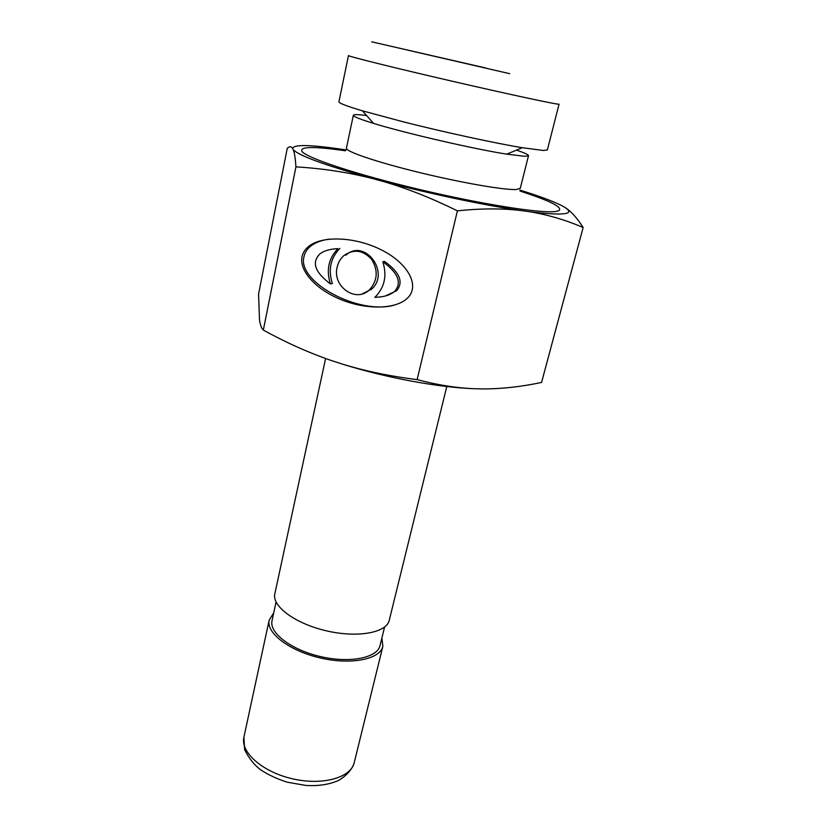 <?xml version="1.0" encoding="UTF-8"?>
<svg xmlns="http://www.w3.org/2000/svg" width="827" height="827" viewBox="0 0 827 827"><rect width="100%" height="100%" fill="white"/><g stroke="black" fill="none" stroke-linecap="round" stroke-linejoin="round"><path stroke-width="1.24" d="M362.009 293.967L371.426 289.285C390.851 272.765 364.511 237.825 345.882 255.223M337.147 267.224C332.092 286.545 356.137 303.385 369.597 289.688C377.65 280.467 378.321 270.357 371.623 259.347C363.043 250.043 353.822 248.762 343.97 255.512C340.486 258.551 338.212 262.459 337.147 267.224M382.798 261.756C387.139 275.37 384.72 287.01 375.541 296.676L374.827 297.327C383.924 297.1 390.613 295.022 394.892 291.083C402.025 282.514 397.994 272.745 382.798 261.756L384.607 261.446C399.761 272.393 403.772 282.131 396.66 290.67L385.434 295.963M337.964 248.658C329.88 248.989 323.781 250.819 319.656 254.137C311.479 262.593 315.077 272.507 330.449 283.888C326.024 270.181 328.526 258.438 337.964 248.658L333.891 248.958M330.449 283.888L332.392 283.506C327.978 269.84 330.48 258.138 339.887 248.389M394.252 305.173C357.843 315.19 296.521 281.366 304.047 256.484C304.874 252.514 307.065 249.082 310.611 246.208C315.149 242.6 321.362 240.243 329.239 239.127M302.02 256.773C302.858 252.783 305.049 249.351 308.595 246.467C322.137 235.281 355.775 236.708 381.919 250.178C408.228 263.503 420.23 285.842 407.577 298.009C396.174 309.401 366.764 309.97 341.53 299.829C316.214 289.791 299.033 270.946 302.02 256.773M457.403 210.844C431.249 197.953 406.295 188.101 382.539 181.268C428.706 193.539 484.198 205.241 520.576 210.492C501.958 208.28 480.9 208.394 457.403 210.844L417.128 379.624C437.814 385.082 457.259 388.132 475.463 388.773L484.353 388.928C502.609 388.835 521.682 386.674 541.571 382.425L583.149 227.508C565.699 219.992 547.836 214.731 529.569 211.733C563.352 215.775 575.303 214.441 565.41 207.732C571.271 211.526 577.184 218.121 583.149 227.508M370.951 178.146C347.113 172.192 322.106 168.429 295.932 166.868C295.373 158.298 294.484 152.561 293.234 149.656C298.785 155.641 324.691 165.142 370.951 178.146L382.539 181.268M346.037 149.935C311.779 144.694 293.967 144.177 292.603 148.395C291.228 146.276 289.45 146.245 287.269 148.302L258.562 294.112L259.502 319.801C260.236 324.918 261.508 328.35 263.337 330.097L295.932 166.868M263.337 330.097C286.287 342.688 308.957 352.829 331.338 360.52L342.316 364.087C364.955 371.044 389.889 376.223 417.128 379.624M475.463 388.773C439.561 387.667 386.116 377.867 342.316 364.087M446.787 386.519L389.259 620.302C386.643 632.738 357.678 638.134 326.551 630.867C295.384 623.754 271.721 606.201 274.822 593.879L325.6 358.505M381.909 637.906L382.86 646.342C380.11 659.274 351.206 665.187 320.297 657.961C289.347 650.901 265.963 632.924 269.168 620.095L273.706 612.931M543.329 150.473L547.36 149.945L559.062 104.161C559.92 105.236 511.913 95.012 453.382 81.491C394.851 67.99 347.226 56.133 348.467 55.543L338.915 101.824C338.75 103.096 346.596 106.094 362.433 110.818L404.196 122.065C444.668 132.289 494.97 143.185 522.282 147.713L543.329 150.473M366.619 115.553C358.153 114.436 353.729 114.333 353.346 115.263C353.201 116.514 359.931 119.222 373.546 123.399C405.034 133.126 474.202 149.098 506.775 154.153L524.773 156.313L528.494 155.703C528.567 154.701 524.545 152.85 516.441 150.142M353.346 115.263L346.43 148.157C345.241 151.382 376.337 162.02 418.969 172.409C461.549 182.808 504.842 190.272 516.441 189.497L520.297 188.298L528.494 155.703M520.049 191.089C550.4 200.868 563.311 207.422 558.783 210.751L555.424 211.516C540.755 213.552 481.686 204.29 419.186 189.424C356.644 174.59 306.993 158.081 301.989 151.465C299.384 146.493 313.857 146.255 345.428 150.772M485.862 68L371.716 41.836L485.862 68M509.67 73.675L406.357 49.816L509.67 73.675M565.41 207.732L562.536 206.037C554.038 201.581 539.814 196.257 519.863 190.065M520.576 210.492L529.569 211.733M292.603 148.395L293.234 149.656M384.565 627.073L380.038 645.567C377.422 657.868 349.945 663.461 320.607 656.607C291.228 649.908 268.992 632.841 272.042 620.632L276.063 602.025M354.225 762.67C350.937 777.752 322.354 785.805 292.407 778.786C262.407 771.963 240.243 752.198 243.903 737.198L244.647 749.727C249.113 758.648 254.685 765.502 261.353 770.288C269.044 775.209 277.665 779.168 287.238 782.187L305.969 785.454C317.227 786.126 327.192 784.823 335.845 781.546C340.31 780.357 351.733 771.984 354.225 762.67L382.86 646.342M369.597 289.688L371.426 289.285M394.892 291.083L396.66 290.67M310.611 246.208L308.605 246.467M269.168 620.095L243.903 737.198M506.775 154.153L522.282 147.713M373.546 123.399L362.433 110.818"/></g></svg>
